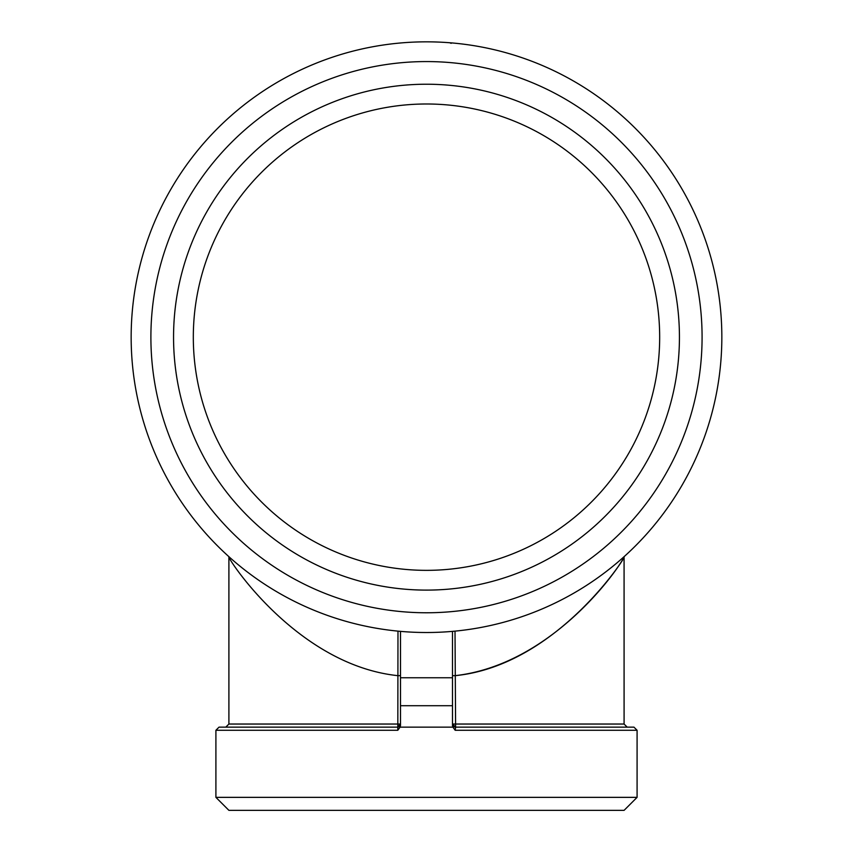 <?xml version="1.0" encoding="UTF-8"?>
<svg xmlns="http://www.w3.org/2000/svg" width="853" height="853" viewBox="0 0 853 853"><rect width="100%" height="100%" fill="white"/><g stroke="black" fill="none" stroke-linecap="round" stroke-linejoin="round"><path stroke-width="1.28" d="M455.31 631.113L454.244 631.209M453.05 631.316L452.495 631.369L452.495 724.037A3.124 3.124 0 0 0 455.609 727.151L455.012 631.135M451.194 43.322L449.67 42.735M452.495 677.751L400.494 677.751L400.494 631.369L397.679 631.113M721.841 337.17A295.351 295.351 0 0 0 278.824 81.398A295.351 295.351 0 0 0 278.824 592.952A295.351 295.351 0 0 0 721.841 337.17M400.494 724.037L400.494 705.708L400.494 725.636L400.494 724.037L397.37 727.151A3.124 3.124 0 0 0 400.494 724.037L397.829 724.037L397.797 730.275L400.068 727.151L426.489 727.14L452.922 727.151L455.182 730.275L455.609 727.151L452.495 724.037L452.495 725.636L452.495 705.708L400.494 705.708L400.494 677.751M397.978 631.135L397.829 724.037L228.903 724.037L225.778 727.151L268.983 727.151L219.018 727.151L397.37 727.151M400.494 725.636L400.068 727.151M228.903 556.689L228.903 557.18C230.513 562.607 298.998 665.233 397.829 675.661L400.494 675.661M637.084 797.352L624.087 810.35L228.903 810.35L215.905 797.352L637.084 797.352L637.084 730.275L633.96 727.151L455.609 727.151M452.495 724.037L624.087 724.037L627.2 727.151L583.996 727.151L633.96 727.151M452.495 725.636L452.922 727.151M455.161 675.661C558.523 665.521 629.375 551.113 623.575 557.958C615.514 573.493 549.439 664.988 455.161 675.661L452.495 675.661M426.489 103.991A233.189 233.189 0 0 1 628.437 453.764A233.189 233.189 0 0 1 224.552 453.764A233.189 233.189 0 0 1 426.489 103.991M426.489 84.223A252.946 252.946 0 0 0 207.439 463.637A252.946 252.946 0 0 0 645.55 463.637A252.946 252.946 0 0 0 426.489 84.223M702.083 337.17A275.583 275.583 0 0 0 288.698 98.5A275.583 275.583 0 0 0 288.698 575.839A275.583 275.583 0 0 0 702.083 337.17M215.905 797.352L215.905 730.275L397.797 730.275M455.182 730.275L637.084 730.275M228.903 724.037L228.903 557.18M215.905 730.275L219.018 727.151M624.087 724.037L624.076 556.689"/></g></svg>
